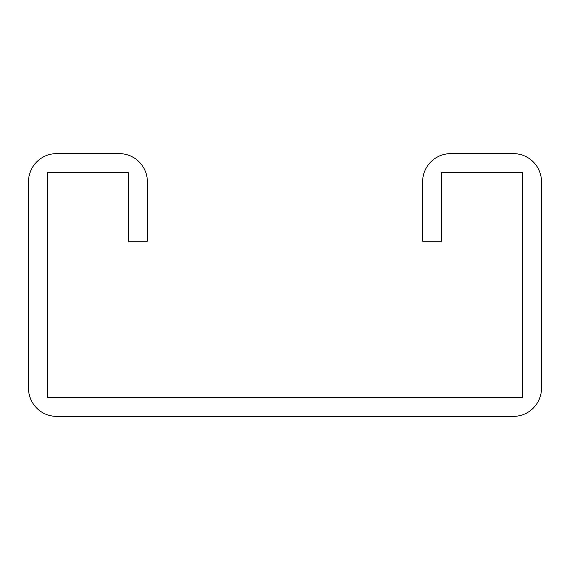 <?xml version="1.0" encoding="UTF-8"?>
<svg xmlns="http://www.w3.org/2000/svg" width="570" height="570" viewBox="0 0 570 570"><rect width="100%" height="100%" fill="white"/><g stroke="black" fill="none" stroke-linecap="round" stroke-linejoin="round"><path stroke-width="0.85" d="M128.599 172.389L128.599 241.21L147.366 241.21L147.366 181.773A28.151 28.151 0 0 0 119.216 153.622L56.651 153.622A28.151 28.151 0 0 0 28.5 181.773L28.5 388.227A28.151 28.151 0 0 0 56.651 416.378L513.349 416.378A28.151 28.151 0 0 0 541.5 388.227L541.5 181.773A28.151 28.151 0 0 0 513.349 153.622L450.784 153.622A28.151 28.151 0 0 0 422.634 181.773L422.634 241.21L441.401 241.21L441.401 172.389L522.733 172.389L522.733 397.611L47.267 397.611L47.267 172.389L128.599 172.389"/></g></svg>
